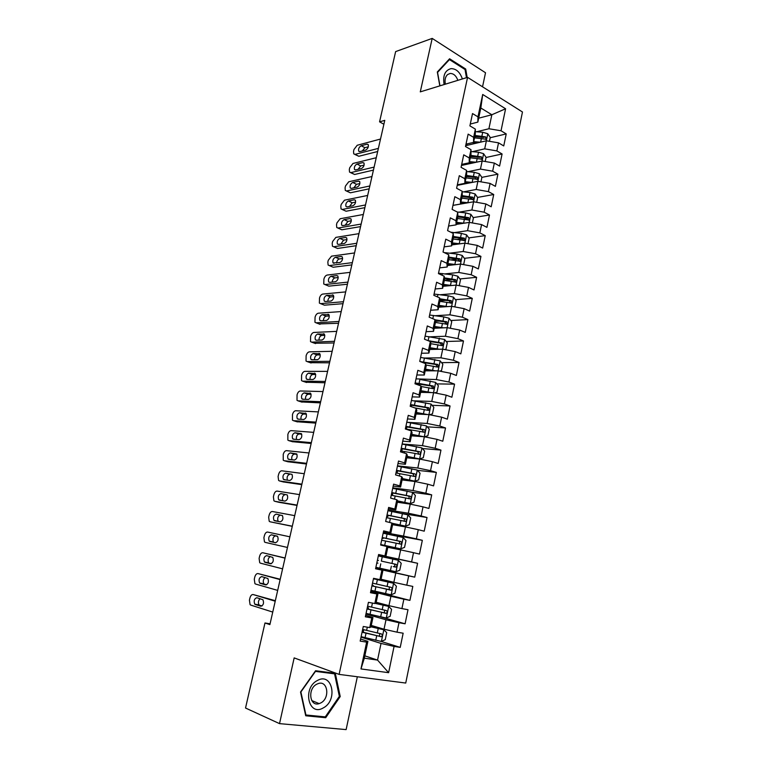 <?xml version="1.0" encoding="UTF-8"?>
<svg xmlns="http://www.w3.org/2000/svg" width="768" height="768" viewBox="0 0 768 768"><rect width="100%" height="100%" fill="white"/><g stroke="black" fill="none" stroke-linecap="round" stroke-linejoin="round"><path stroke-width="1.15" d="M482.534 86.803L485.52 72.749L432.192 38.4L395.635 51.6L379.565 121.843L383.885 124.234M405.734 683.05L522.47 111.994L467.568 77.357L339.11 674.39L405.734 683.05M339.11 674.39L294.163 657.898L279.523 723.629L346.128 729.6L357.341 676.762M364.829 655.843L377.549 660.086L388.618 672.691L394.07 646.416L400.224 647.386L403.152 633.206L397.018 632.179L398.986 622.723L405.101 623.798L408 609.725L401.914 608.592L403.862 599.203L409.93 600.384L412.81 586.416L406.771 585.178L408.701 575.856L414.73 577.142L417.59 563.28L411.59 561.936L413.51 552.682L419.491 554.074L422.333 540.317L416.381 538.858L418.282 529.68L424.214 531.178L427.037 517.517L421.133 515.962L423.024 506.851L428.909 508.445L431.712 494.88L425.846 493.229L427.718 484.186L433.565 485.875L436.349 472.416L430.531 470.659L432.394 461.683L438.192 463.469L440.957 450.106L435.178 448.262L437.021 439.344L442.781 441.235L445.526 427.968L439.786 426.019L441.619 417.168L447.341 419.155L450.058 405.974L444.365 403.939L446.189 395.155L451.872 397.229L454.57 384.154L448.915 382.022L450.72 373.296L456.365 375.466L459.043 362.477L453.427 360.259L455.222 351.6L460.819 353.856L463.488 340.963L457.91 338.65L459.696 330.048L465.254 332.4L467.894 319.594L462.365 317.194L464.131 308.659L469.651 311.088L472.272 298.378L466.781 295.901L468.538 287.414L474.019 289.939L476.621 277.315L471.168 274.742L472.915 266.323L478.349 268.934L480.941 256.397L475.526 253.747L477.254 245.386L482.659 248.074L485.232 235.622L479.846 232.886L481.574 224.582L486.931 227.357L489.485 215.002L484.147 212.179L485.856 203.933L491.184 206.784L493.718 194.515L488.41 191.616L490.109 183.427L495.398 186.365L497.914 174.173L492.653 171.197L494.333 163.066L499.584 166.08L502.09 153.974L496.858 150.912L498.528 142.838L503.741 145.93L506.227 133.91L490.186 137.731M388.618 672.691L360.97 668.928L366.653 642.115L367.901 641.357L360.605 639.053M478.675 118.195L491.846 114.749L505.594 108.778L482.707 94.474L477.965 116.842L472.522 113.558L469.901 125.875L475.363 129.12L473.626 137.328L468.144 134.122L465.494 146.525L471.005 149.683L469.258 157.949L463.728 154.829L461.069 167.328L466.618 170.4L464.851 178.723L459.293 175.69L456.605 188.275L462.192 191.261L460.416 199.651L454.819 196.694L452.112 209.366L457.747 212.275L455.952 220.723L450.307 217.853L447.59 230.621L453.254 233.434L451.459 241.949L445.766 239.155L443.03 252.019L448.742 254.755L446.928 263.318L441.197 260.621L438.442 273.581L444.192 276.221L442.358 284.851L436.598 282.25L433.814 295.296L439.613 297.85L437.77 306.538L431.962 304.022L429.158 317.165L434.995 319.632L433.133 328.387L427.286 325.958L424.464 339.197L430.339 341.568L428.477 350.39L422.582 348.058L419.741 361.402L425.664 363.677L423.773 372.557L417.84 370.32L414.979 383.76L420.941 385.939L419.05 394.886L413.059 392.746L410.179 406.282L416.189 408.365L414.278 417.379L408.25 415.344L405.341 428.976L411.398 430.963L409.478 440.045L403.402 438.106L400.474 451.843L406.579 453.725L404.64 462.874L398.515 461.04L395.568 474.883L401.722 476.659L399.763 485.875L393.6 484.138L390.624 498.086L396.826 499.766L394.848 509.05L388.637 507.418L385.651 521.472L391.891 523.037L389.904 532.406L383.645 530.87L380.63 545.03L386.918 546.499L384.922 555.926L378.614 554.506L375.571 568.771L381.907 570.125L379.901 579.629L373.536 578.323L370.483 592.694L376.867 593.942L374.832 603.514L368.429 602.314L365.347 616.8L371.779 617.933L369.734 627.581L363.283 626.496L360.173 641.098L366.653 642.115M505.594 108.778L501.034 130.771L506.227 133.91M270.077 623.798L264.979 622.982L269.885 624.624L384.768 120.355L379.565 121.843M465.677 145.67L486.384 140.794L484.694 148.848L472.32 151.67M498.528 142.838L486.384 140.794M496.858 150.912L484.694 148.848M482.707 94.474L480.826 108L477.84 122.112L470.285 124.051M477.965 116.842L477.84 122.112M461.472 165.446L482.15 160.982L480.451 169.094L467.914 171.706M494.333 163.066L482.15 160.982M492.653 171.197L480.451 169.094M475.363 129.12L475.267 134.256L473.549 142.378L466.003 144.163M473.626 137.328L473.549 142.378M457.229 185.357L477.898 181.306L476.179 189.475L463.45 191.875M490.109 183.427L477.898 181.306M488.41 191.616L476.179 189.475M471.005 149.683L470.957 154.608L469.229 162.787L461.683 164.419M469.258 157.949L469.229 162.787M452.957 205.402L473.606 201.782L471.878 210.01L458.947 212.17M485.856 203.933L473.606 201.782M484.147 212.179L471.878 210.01M466.618 170.4L466.618 175.104L464.88 183.341L457.344 184.819M464.851 178.723L464.88 183.341M456.173 224.419L469.286 222.394L467.549 230.678L454.378 232.608M481.574 224.582L469.286 222.394M479.846 232.886L467.549 230.678M462.192 191.261L462.25 195.744L460.493 204.038L452.966 205.354M460.416 199.651L460.493 204.038M451.843 244.906L464.928 243.149L463.181 251.501L449.741 253.181M477.254 245.386L464.928 243.149M475.526 253.747L463.181 251.501M457.747 212.275L457.853 216.528L456.077 224.88L448.57 226.042M455.952 220.723L456.077 224.88M447.475 265.526L460.55 264.058L458.794 272.458L445.037 273.888M472.915 266.323L460.55 264.058M471.168 274.742L458.794 272.458M453.254 233.434L453.418 237.456L451.632 245.875L444.125 246.874M451.459 241.949L451.632 245.875M443.078 286.291L456.134 285.11L454.368 293.578L440.246 294.73M468.538 287.414L456.134 285.11M466.781 295.901L454.368 293.578M448.742 254.755L448.954 258.538L447.158 267.014L439.661 267.85M446.928 263.318L447.158 267.014M438.653 307.21L451.69 306.317L449.904 314.832L435.37 315.706M464.131 308.659L451.69 306.317M462.365 317.194L449.904 314.832M444.192 276.221L444.461 279.773L442.646 288.307L435.158 288.97M442.358 284.851L442.646 288.307M434.189 328.262L447.216 327.667L445.421 336.25L430.368 336.806M459.696 330.048L447.216 327.667M457.91 338.65L445.421 336.25M439.613 297.85L439.93 301.152L438.106 309.754L430.637 310.243M437.77 306.538L438.106 309.754M429.696 349.478L442.714 349.171L440.899 357.821L425.222 358.032M455.222 351.6L442.714 349.171M453.427 360.259L440.899 357.821M434.995 319.632L435.37 322.694L433.536 331.354L426.067 331.67M433.133 328.387L433.536 331.354M425.174 370.829L438.173 370.838L436.349 379.546L416.016 378.864M450.72 373.296L438.173 370.838M448.915 382.022L436.349 379.546M430.339 341.568L430.771 344.39L428.928 353.107L421.469 353.251M428.477 350.39L428.928 353.107M420.624 392.342L433.594 392.65L431.76 401.424L414.269 400.838M446.189 395.155L433.594 392.65M444.365 403.939L431.76 401.424M425.664 363.677L426.154 366.24L424.291 375.024L416.842 374.986M423.773 372.557L424.291 375.024M416.035 414L428.995 414.624L427.142 423.456L408.115 422.362M441.619 417.168L428.995 414.624M439.786 426.019L427.142 423.456M420.941 385.939L421.488 388.253L419.616 397.094L412.186 396.883M419.05 394.886L419.616 397.094M411.418 435.821L424.349 436.762L422.486 445.661L402.154 443.981M437.021 439.344L424.349 436.762M435.178 448.262L422.486 445.661M416.189 408.365L416.794 410.419L414.912 419.338L407.482 418.934M414.278 417.379L414.912 419.338M406.762 457.795L419.683 459.053L417.802 468.019L397.498 465.84M432.394 461.683L419.683 459.053M430.531 470.659L417.802 468.019M411.398 430.963L412.07 432.749L410.16 441.734L402.758 441.149M409.478 440.045L410.16 441.734M402.077 479.933L414.97 481.507L413.078 490.541L392.813 487.843M427.718 484.186L414.97 481.507M425.846 493.229L413.078 490.541M406.579 453.725L407.299 455.251L405.389 464.294L397.987 463.517M404.64 462.874L405.389 464.294M397.354 502.224L410.227 504.134L408.326 513.226L388.09 510.01M423.024 506.851L410.227 504.134M421.133 515.962L408.326 513.226M401.722 476.659L402.499 477.907L400.579 487.027L393.187 486.058M399.763 485.875L400.579 487.027M392.602 524.678L405.456 526.925L403.536 536.083L383.338 532.339M418.282 529.68L405.456 526.925M416.381 538.858L403.536 536.083M396.826 499.766L397.67 500.746L395.722 509.923L388.358 508.762M394.848 509.05L395.722 509.923M387.811 547.296L400.646 549.878L398.707 559.104L378.547 554.822M413.51 552.682L400.646 549.878M411.59 561.936L398.707 559.104M391.891 523.037L392.803 523.738L390.845 532.992L383.482 531.629M389.904 532.406L390.845 532.992M375.658 568.397L395.798 573.005L393.85 582.307L381.053 579.235M408.701 575.856L395.798 573.005M406.771 585.178L393.85 582.307M386.918 546.499L387.898 546.912L385.92 556.234L378.576 554.669M384.922 555.926L385.92 556.234M370.81 591.149L390.912 596.304L388.954 605.674L376.176 602.256M403.862 599.203L390.912 596.304M401.914 608.592L388.954 605.674M381.907 570.125L375.619 568.579M382.954 570.259L380.966 579.648L379.901 579.629M365.933 614.064L385.997 619.776L384.019 629.213L371.27 625.44M398.986 622.723L385.997 619.776M397.018 632.179L384.019 629.213M376.867 593.942L377.971 593.779L370.646 591.898M377.971 593.779L375.965 603.235L374.832 603.514M361.008 637.142L381.034 643.43L377.549 660.086L364.339 658.176L367.901 641.357M394.07 646.416L381.034 643.43M371.779 617.933L372.95 617.482L365.645 615.389M372.95 617.482L370.934 627.005L369.734 627.581M279.523 723.629L245.53 708.019L264.979 622.982M432.192 38.4L420.278 91.872L467.568 77.357M476.678 131.77L488.909 128.746L491.846 114.749L480.826 108M360.97 668.928L364.339 658.176M501.034 130.771L488.909 128.746M315.581 670.742L300.528 692.026L305.722 715.776L325.709 717.715L340.224 696.538L335.29 673.306L315.581 670.742M467.174 77.482L465.696 69.024L449.597 58.771L437.318 71.981L439.814 85.882M400.224 647.386L380.976 641.386M405.101 623.798L380.506 616.829M409.93 600.384L370.963 590.419M417.59 563.28L378.509 554.976M414.73 577.142L375.696 568.224M422.333 540.317L383.184 533.021M427.037 517.517L401.664 513.446M431.712 494.88L412.109 492.24M436.349 472.416L417.485 470.342M440.957 450.106L422.419 448.522M445.526 427.968L427.286 426.845M450.058 405.974L432.106 405.302M454.57 384.154L436.858 383.894M459.043 362.477L441.562 362.63M424.982 362.774L423.36 362.784M463.488 340.963L446.208 341.501M432.547 341.923L430.406 341.99M467.894 319.594L450.816 320.506M439.536 321.11L435.206 321.341M472.272 298.378L455.376 299.654M446.074 300.355L439.901 300.816M476.621 277.315L459.888 278.938M452.256 279.677L444.365 280.435M480.941 256.397L464.362 258.355M457.901 259.114L451.056 259.92M485.232 235.622L468.797 237.907M462.778 238.742L457.411 239.482M489.485 215.002L473.194 217.594M467.338 218.525L463.488 219.139M493.718 194.515L477.552 197.414M471.754 198.451L469.286 198.902M497.914 174.173L481.872 177.37M476.064 178.522L474.643 178.81M502.09 153.974L486.058 157.478M480.298 158.736L479.702 158.87M339.312 696.182L340.224 696.538M323.28 716.678L325.709 717.715M464.736 69.331L465.696 69.024M272.746 612.077L250.714 605.088L250.09 604.694L249.427 600.163L249.907 598.061C250.637 595.565 251.722 594.394 253.152 594.547L275.222 601.21M275.338 600.701L253.152 594.547M255.274 604.483L254.765 604.157C253.594 600.826 254.285 598.675 256.838 597.706L262.944 599.741C264.125 603.11 263.424 605.28 260.832 606.23L255.274 604.483L259.075 604.896C257.942 602.726 258.259 600.653 260.045 598.675M262.013 605.981L259.594 605.222M361.114 636.662L381.293 641.443L385.258 639.658L386.717 632.64L383.827 629.789L370.973 626.813M383.75 629.722L371.011 626.63M362.064 632.227L381.283 636.691C382.579 635.674 382.598 634.742 381.331 633.898L362.659 629.424M362.554 629.885L363.629 630.403L362.448 630.422M379.949 633.619L379.277 636.077L378.614 636.067L362.112 631.987M277.68 590.39L255.59 584.054L254.918 583.632L254.285 579.216L254.765 577.133C255.485 574.646 256.57 573.456 258.01 573.581L280.138 579.6M280.214 579.274L258.01 573.581M260.16 583.334L259.603 582.989C258.47 579.725 259.171 577.594 261.715 576.595L267.869 578.496C269.011 581.808 268.301 583.949 265.738 584.918L260.16 583.334L263.894 583.795C262.771 581.462 263.174 579.37 265.104 577.536M266.698 584.774L264.442 584.141M282.595 568.848L260.429 563.155L259.718 562.714L259.104 558.413L259.594 556.339C260.304 553.862 261.389 552.672 262.838 552.758L285.034 558.134M285.062 557.99L262.838 552.758M265.008 562.33L264.422 561.974C263.328 558.758 264.038 556.646 266.554 555.638L272.765 557.386C273.869 560.64 273.149 562.762 270.605 563.75L265.008 562.33L268.685 562.829C267.571 560.266 268.08 558.163 270.211 556.531M271.306 563.712L269.27 563.194M366.077 613.373L386.198 618.038L390.134 616.33L391.584 609.36L388.637 606.403L375.302 603.398M388.637 606.403L375.562 603.341M367.018 608.976L386.227 613.296C387.475 612.288 387.485 611.366 386.237 610.531L367.603 606.192M367.344 607.402L368.429 607.834L367.267 607.766M384.73 610.214L384.221 612.739L383.52 612.739L367.046 608.813M371.002 590.266L391.066 594.806L394.973 593.174L396.413 586.262L393.494 583.258L373.44 578.774M393.494 583.258L373.459 578.707M371.933 585.888L391.133 590.083C392.342 589.075 392.333 588.154 391.104 587.338L372.518 583.133M372.096 585.082L373.2 585.418L372.058 585.264M389.424 586.973L389.117 589.574L388.387 589.584L371.942 585.811M317.434 680.477C302.131 687.946 308.486 717.005 323.338 707.875C338.275 700.253 332.256 671.875 317.434 680.477M316.781 684.202C307.354 688.714 309.619 707.002 319.162 703.622L320.822 702.922C330.24 698.227 327.802 680.045 318.202 683.587L316.781 684.202M339.35 696.365L325.277 716.88L305.923 714.989L300.893 691.987L315.475 671.376L334.57 673.853L339.35 696.365M331.872 672.864L334.57 673.853M462.384 78.95C459.974 72.106 456.192 68.659 451.037 68.63C444.998 70.282 442.685 75.59 444.115 84.557M457.853 80.342C456.173 75.754 453.6 73.45 450.125 73.459L447.562 74.582C445.286 76.79 444.557 79.987 445.363 84.173M439.968 85.834L437.558 72.384L449.443 59.597L465.043 69.523L466.474 77.702M448.56 59.894L449.443 59.597M287.462 547.459L265.238 542.39L264.48 541.939L263.904 537.744L264.384 535.69C265.094 533.222 266.179 532.013 267.629 532.061L289.891 536.813M269.818 541.469L269.203 541.094C268.147 537.936 268.858 535.843 271.354 534.816L277.622 536.419C278.688 539.616 277.958 541.718 275.434 542.726L269.818 541.469L273.437 542.016C272.362 538.858 273.082 536.774 275.578 535.757L277.2 536.102M275.702 542.755L274.051 542.381M292.301 526.214L270.01 521.77L269.222 521.299L268.666 517.219L269.136 515.174C269.856 512.717 270.931 511.498 272.39 511.507L294.71 515.645M270.01 521.77L292.272 526.339M274.608 520.742L273.955 520.358C272.928 517.248 273.658 515.174 276.134 514.138L282.442 515.597C283.478 518.736 282.739 520.819 280.234 521.846L274.608 520.742M278.304 521.462L278.16 521.328C277.123 518.237 277.843 516.173 280.33 515.136L282.365 515.52M375.888 567.322L395.904 571.747L399.773 570.192L401.213 563.328L398.304 560.285L378.317 555.907M381.341 561.11L393.802 563.846C395.213 564.653 395.28 565.565 393.984 566.582L395.99 567.034C397.171 566.026 397.152 565.123 395.933 564.317L381.341 561.11L382.262 556.771M377.386 560.266L378.499 560.506L377.386 560.266M376.819 562.915L377.933 563.165L376.819 562.934M380.726 544.598L400.704 548.861L404.544 547.373L405.974 540.557L403.085 537.475L383.146 533.213M400.704 548.861L380.736 544.541M380.65 544.954L381.494 545.232M381.648 540.23L400.819 544.147C401.962 543.149 401.923 542.256 400.733 541.459L382.234 537.514M382.214 537.59L398.592 541.046C399.994 541.834 400.061 542.736 398.813 543.754L400.819 544.147M382.109 538.099L383.194 538.435L382.07 538.272M297.11 505.104L274.752 501.283L273.926 500.803L273.398 496.819L273.869 494.794C274.579 492.346 275.654 491.117 277.114 491.088L299.501 494.611M278.736 502.262L297.043 505.421M279.36 500.15L278.678 499.757C277.69 496.704 278.419 494.65 280.877 493.594L287.232 494.909C288.24 497.99 287.491 500.064 285.005 501.101L279.36 500.15M282.806 500.736C281.875 497.674 282.624 495.648 285.043 494.64L280.877 493.594M392.419 523.45L405.466 526.138L409.286 524.717L410.698 517.958L407.837 514.829L387.946 510.691M405.466 526.138L392.208 523.286M386.458 517.651L405.61 521.434C406.714 520.445 406.675 519.552 405.494 518.765L387.034 514.954M387.005 515.107L403.354 518.41C404.726 519.187 404.813 520.08 403.603 521.098L405.61 521.434M386.794 516.096L387.859 516.509L386.717 516.442M301.891 484.147L279.466 480.931L278.602 480.432L278.093 476.563L278.563 474.538C279.274 472.109 280.349 470.87 281.808 470.803L304.262 473.722M283.325 481.939L301.776 484.637M284.083 479.702L283.373 479.29C282.413 476.294 283.152 474.259 285.59 473.184L291.994 474.355C292.963 477.389 292.214 479.434 289.747 480.499L284.083 479.702M287.357 480.163C286.637 477.13 287.434 475.181 289.728 474.288L285.59 473.184M397.594 501.082L410.198 503.578L413.981 502.234L415.382 495.514L412.541 492.355L392.707 488.323M410.198 503.578L397.632 500.909M391.238 495.235L410.371 498.883C411.437 497.904 411.379 497.021 410.218 496.243L391.805 492.557M391.757 492.787L408.077 495.946C409.44 496.704 409.536 497.587 408.365 498.605L410.371 498.883M391.45 494.246L392.486 494.746L391.334 494.755M306.634 463.334L284.15 460.714L283.238 460.205L283.229 454.426C283.93 452.006 285.014 450.749 286.483 450.653L308.986 452.976M287.875 461.741L306.48 463.987M288.778 459.379L288.029 458.966C287.107 456.019 287.846 454.003 290.266 452.909L296.726 453.936C297.658 456.922 296.899 458.947 294.451 460.032L288.778 459.379M291.907 459.734C291.37 456.768 292.186 454.877 294.384 454.07L296.976 454.349M402.317 478.79L414.893 481.181L418.646 479.904L420.048 473.242L417.226 470.045L397.44 466.109M414.893 481.181L402.365 478.55M395.971 472.982L415.085 476.506C416.122 475.526 416.064 474.653 414.912 473.885L396.538 470.323M396.48 470.621L412.762 473.635L413.827 475.392M396.067 472.55L397.066 473.165M311.338 442.656L288.797 440.63L287.856 440.112L287.866 434.438C288.566 432.038 289.651 430.771 291.12 430.637L313.68 432.365M292.406 441.677L311.155 443.482M293.434 439.2L292.666 438.778C291.763 435.878 292.522 433.872 294.922 432.768L301.421 433.651C302.323 436.589 301.555 438.595 299.126 439.69L293.434 439.2M296.458 439.459C296.054 436.55 296.909 434.726 299.002 433.987L301.728 434.208M407.002 456.662L419.549 458.947L423.283 457.738L424.666 451.123L421.862 447.888L402.134 444.067M419.549 458.947L407.069 456.355M400.685 450.883L419.77 454.282C420.768 453.312 420.701 452.448 419.578 451.68L401.242 448.243M401.165 448.608L417.418 451.488L418.493 453.168M316.022 422.112L293.424 420.672L292.445 420.144L292.474 414.576C293.165 412.186 294.25 410.909 295.718 410.746L318.346 411.898M296.899 421.738L315.792 423.11M298.061 419.146L297.264 418.714C296.4 415.862 297.158 413.875 299.539 412.752L306.077 413.501C306.95 416.381 306.182 418.378 303.773 419.491L298.061 419.146M300.989 419.328C300.72 416.486 301.584 414.72 303.6 414.029L306.432 414.182M424.464 436.781L427.882 435.734L429.254 429.158L426.48 425.894L406.79 422.179M421.68 436.56L411.658 434.688M423.658 436.704L411.734 434.323M405.35 428.947L424.416 432.211C425.386 431.251 425.318 430.397 424.195 429.638L405.907 426.326M405.821 426.758L422.045 429.504L423.12 431.117M320.669 401.712L298.013 400.848L297.005 400.32L297.053 394.848C297.744 392.477 298.829 391.181 300.298 390.979L322.982 391.565M301.373 401.933L320.4 402.874M302.659 399.226L301.834 398.784C300.998 395.99 301.766 394.013 304.128 392.87L310.714 393.485C311.549 396.317 310.771 398.294 308.381 399.427L302.659 399.226M305.51 399.322C305.338 396.566 306.23 394.858 308.16 394.205L311.088 394.291M429.523 414.73L432.451 413.885L433.814 407.357L431.059 404.054L411.427 400.445M425.338 414.451L416.275 412.867M427.469 414.547L416.362 412.445M414.854 407.904L428.246 410.371L429.034 410.304L428.794 407.76L410.544 404.563M410.438 405.072L426.634 407.674L427.718 409.219M325.286 381.446L302.573 381.149L301.526 380.611L301.594 375.254C302.285 372.883 303.37 371.587 304.848 371.347L327.581 371.366M305.818 382.243L324.979 382.771M307.229 379.43L306.384 378.989C305.568 376.243 306.346 374.285 308.688 373.123L315.312 373.594C316.128 376.378 315.341 378.346 312.97 379.488L307.229 379.43M310.003 379.459C309.936 376.781 310.838 375.13 312.691 374.506L315.706 374.515M434.582 392.851L436.992 392.189L438.346 385.709L435.6 382.368L419.923 379.392L419.05 383.482L415.152 382.954M415.565 383.578L416.026 384.144M429.014 392.544L420.864 391.2M431.395 392.602L420.96 390.72M415.027 383.53L431.184 385.997L432.278 387.485M421.075 386.496L432.806 388.627L433.613 388.56L433.354 386.026L419.05 383.482M329.875 361.315L307.104 361.574L306.029 361.046L306.115 355.776C306.797 353.424 307.882 352.109 309.36 351.84L332.15 351.302M310.243 362.688L329.53 362.803M311.77 359.77L310.896 359.328C310.118 356.621 310.886 354.672 313.219 353.501L319.882 353.827C320.669 356.573 319.882 358.522 317.52 359.683L311.77 359.77M314.486 359.731C314.506 357.13 315.408 355.536 317.203 354.931L320.285 354.874M439.651 371.126L441.494 370.646L442.838 364.214L440.112 360.835L420.586 357.437M435.398 370.829L425.53 369.158M432.672 370.829L425.414 369.696M425.914 365.002L437.338 367.037L438.163 366.97L437.875 364.454L420.086 361.526M422.342 362.4L435.715 364.474L436.8 365.904M334.426 341.318L311.606 342.134L310.502 341.597L310.598 336.422C311.28 334.08 312.365 332.755 313.853 332.458L336.691 331.373M314.64 343.248L334.051 342.97M316.282 340.224L315.379 339.792C314.63 337.123 315.408 335.194 317.722 334.003L324.422 334.195C325.181 336.893 324.384 338.832 322.042 340.013L316.282 340.224M318.941 340.128C319.037 337.613 319.949 336.067 321.677 335.491L324.826 335.347M444.72 349.565L445.958 349.258L447.293 342.874L444.595 339.456L425.117 336.154M439.45 349.248L430.07 347.741M436.474 349.315L429.936 348.336M430.666 343.651L441.84 345.6L442.675 345.523L442.378 343.037L427.997 340.627M430.349 341.606L440.208 343.104L441.293 344.477M338.957 321.456L316.08 322.81L314.947 322.272L315.062 317.203C315.744 314.87 316.829 313.536 318.307 313.2L341.203 311.568M319.008 323.933L338.544 323.261M320.765 320.813L319.834 320.381C319.114 317.76 319.901 315.84 322.195 314.63L328.934 314.688C329.664 317.338 328.858 319.258 326.544 320.458L320.765 320.813M323.376 320.659C323.549 318.221 324.461 316.723 326.122 316.166L329.328 315.955M449.798 328.157L450.403 328.022L451.728 321.677L449.04 318.23L443.837 316.886L429.61 315.034M443.539 327.84L434.563 326.477M440.381 327.984L434.429 327.13M435.341 322.445L447.158 324.23L446.842 321.763L435.014 319.786M435.101 320.486L444.662 321.878L445.747 323.203M343.45 301.718L320.534 303.619L319.363 303.082L319.498 298.09C320.17 295.776 321.254 294.432 322.742 294.067L345.686 291.898M323.357 304.742L324.432 305.174L343.008 303.677M325.219 301.526L324.269 301.094C323.568 298.512 324.355 296.611 326.64 295.382L333.418 295.296C334.109 297.907 333.312 299.818 331.008 301.037L325.219 301.526M327.792 301.315C328.022 298.963 328.944 297.514 330.538 296.966L333.792 296.678M454.819 306.902L456.125 300.634L453.466 297.158L448.282 295.795L434.083 294.048M447.638 306.595L439.037 305.366M444.346 306.816L438.893 306.077M439.882 301.373L451.603 303.091L451.267 300.643L439.699 298.752M439.766 299.51L449.098 300.806L450.173 302.083M347.914 282.106L324.95 284.544L323.75 284.006L323.894 279.11C324.566 276.806 325.651 275.453 327.149 275.05L350.141 272.352M327.677 285.667L328.829 286.147L347.434 284.227M329.645 282.365L328.666 281.933C327.994 279.398 328.79 277.507 331.056 276.259L336.854 275.587L337.862 276.038C338.534 278.611 337.728 280.512 335.443 281.741L329.645 282.365M332.189 282.096C332.477 279.821 333.389 278.419 334.934 277.901L338.227 277.526M459.254 285.686L460.493 279.734L457.853 276.221L452.688 274.848L438.518 273.216M451.757 285.504L443.482 284.4M448.368 285.811L443.318 285.158M444.317 280.426L456.019 282.106L455.674 279.677L444.317 277.862M444.374 278.669L453.494 279.888L454.56 281.107M352.358 262.627L329.338 265.584L328.118 265.056L327.84 262.128L328.272 260.246L331.517 256.157L354.566 252.941M331.978 266.717L333.187 267.245L351.84 264.893M334.042 263.328L333.043 262.896C332.39 260.4 333.187 258.518 335.443 257.261L341.261 256.454L342.288 256.906C342.931 259.43 342.125 261.312 339.85 262.57L333.043 262.896M336.557 263.002C336.902 260.803 337.814 259.459 339.293 258.941L342.624 258.49M463.651 264.624L464.832 258.989L462.211 255.437L457.066 254.054L444.221 252.586M455.875 264.586L447.888 263.578M452.41 264.97L447.715 264.394M448.723 259.642L460.406 261.264L460.042 258.845L448.877 257.107M448.925 257.971L457.862 259.104L458.918 260.275M356.765 243.274L333.696 246.758L332.448 246.23L332.189 243.37L332.621 241.507L335.866 237.379L358.954 233.645M333.648 246.758L337.526 248.458L356.218 245.693M338.41 244.406L337.392 243.984C336.768 241.517 337.565 239.654 339.802 238.378L345.629 237.446L346.675 237.888C347.299 240.374 346.493 242.246 344.237 243.514L338.41 244.406M340.906 244.022L343.622 240.106L346.992 239.578M468.029 243.715L469.142 238.378L466.531 234.797L461.414 233.405L450.778 232.205M459.994 243.811L452.266 242.899M456.48 244.282L452.083 243.773M453.091 238.992L464.765 240.566L464.381 238.166L453.379 236.496M453.418 237.408L462.202 238.474L463.248 239.597M361.142 224.054L338.035 228.038L336.758 227.52L336.509 224.736L336.941 222.874L340.186 218.726L363.322 214.483M337.92 228.058L341.837 229.786L360.557 226.608M342.749 225.61L341.712 225.187C341.107 222.768 341.914 220.906 344.131 219.619L349.968 218.554L351.043 218.986C351.648 221.434 350.822 223.306 348.586 224.592L342.749 225.61M345.235 225.168L347.933 221.395L351.322 220.79M472.368 222.941L473.424 217.91L470.832 214.301L465.734 212.89L457.181 211.987M464.102 223.2L456.614 222.365M460.55 223.747L456.413 223.296M457.43 218.486L469.085 220.003L468.691 217.632L457.834 216.019M457.757 216.97L466.512 217.978L467.549 219.062M365.491 204.95L342.336 209.443L341.04 208.934L340.81 206.208L341.232 204.365L344.477 200.189L367.661 195.446M342.163 209.472L346.118 211.238L364.877 207.658M347.059 206.928L346.003 206.515C345.418 204.125 346.234 202.282 348.432 200.976L354.288 199.786L355.382 200.208C355.958 202.618 355.133 204.48 352.906 205.776L347.059 206.928M349.536 206.438L352.214 202.8L355.622 202.118M476.678 202.32L477.667 197.587L475.094 193.949L470.016 192.528L462.202 191.75M468.192 202.733L460.934 201.974M464.621 203.357L460.723 202.954M461.75 198.115L473.376 199.594L472.973 197.232L462.25 195.686M462.048 196.675L470.784 197.626L471.811 198.662M369.821 185.971L346.618 190.963L345.293 190.464L345.072 187.805L345.504 185.971L348.749 181.766L371.971 176.525M346.387 190.992L350.381 192.806L369.168 188.822M351.341 188.362L350.266 187.958C349.709 185.606 350.525 183.773 352.714 182.448L358.579 181.133L359.683 181.555C360.24 183.926 359.414 185.77 357.206 187.085L351.341 188.362M353.818 187.824L356.467 184.32L359.885 183.562M480.96 181.843L481.891 177.398L479.338 173.731L474.278 172.301L466.618 171.581M472.282 182.41L465.216 181.728M468.701 183.11L465.005 182.755M466.032 177.898L477.638 179.318L477.226 176.976L466.541 175.478M466.32 176.515L475.037 177.418L477.226 176.976M374.112 167.107L350.87 172.598L349.526 172.109L349.315 169.517L349.738 167.693L352.992 163.459L376.253 157.728M350.582 172.637L354.605 174.48L373.43 170.102M355.603 169.91L354.509 169.517C353.971 167.203 354.787 165.379 356.957 164.035L362.842 162.595L363.965 163.008C364.502 165.35 363.677 167.184 361.478 168.518L355.603 169.91M358.08 169.325L360.691 165.955L364.128 165.13M485.213 161.501L486.077 157.354L483.542 153.648L478.512 152.208L470.986 151.555M476.352 162.23L469.478 161.616M472.762 163.008L469.248 162.691M461.674 164.486L462.278 165.274M470.285 157.805L481.872 159.187L481.45 156.864L470.794 155.405M470.563 156.499L479.251 157.344L481.45 156.864M378.384 148.378L355.094 154.349L353.731 153.869L353.539 151.334L353.952 149.52L357.197 145.267L380.506 139.046M354.749 154.397L358.81 156.278L377.674 151.507M359.837 151.584L358.723 151.19C358.205 148.915 359.021 147.101 361.181 145.738L367.075 144.182L368.218 144.586C368.736 146.89 367.901 148.714 365.722 150.067L359.837 151.584M362.323 150.941L364.896 147.706L368.323 146.803M489.437 141.302L490.243 137.443L487.728 133.709L482.707 132.259L475.315 131.664M480.403 142.205L473.702 141.638M476.813 143.05L472.32 142.666M465.821 145.037L466.234 145.546M474.509 137.856L486.077 139.2L485.635 136.886L475.008 135.475M474.768 136.618L483.446 137.405L485.635 136.886M381.398 641.395L383.827 629.789M366.624 630.422L367.315 627.178M365.088 637.68L366.029 633.226M377.28 633.014L378.221 628.56M375.754 640.291L376.694 635.827M378.614 636.067L380.746 636.71M386.294 618L388.714 606.48M371.568 607.152L372.432 603.072M370.042 614.342L370.973 609.936M382.205 609.648L383.136 605.232M380.678 616.877L381.61 612.442M383.52 612.739L385.651 613.325M391.171 594.768L393.562 583.334M376.474 584.045L377.395 579.677M374.957 591.187L375.888 586.81M387.082 586.454L388.013 582.067M385.574 593.626L386.506 589.229M388.387 589.584L390.518 590.112M271.354 534.816L275.578 535.757M276.134 514.138L280.33 515.136M396 571.709L398.381 560.362M379.834 568.195L380.755 563.846M391.93 563.434L392.851 559.075M390.432 570.557L391.354 566.189M393.802 563.846L395.933 564.317M393.226 566.592L395.357 567.072M400.8 548.822L403.162 537.552M386.179 538.339L387.091 534.029M384.682 545.376L385.594 541.066M396.739 540.576L397.651 536.256M395.251 547.651L396.163 543.312M398.592 541.046L400.733 541.459M278.928 502.31L274.752 501.283M405.562 526.099L407.904 514.915M390.97 515.731L391.882 511.459M389.549 522.451L390.403 518.438M401.52 517.891L402.422 513.6M400.042 524.909L400.944 520.608M403.354 518.41L405.494 518.765M283.613 482.016L279.466 480.931M410.285 503.539L412.618 492.432M395.741 493.296L396.643 489.053M394.502 499.133L395.165 495.974M406.262 495.37L407.155 491.107M404.794 502.33L405.696 498.067M408.077 495.946L410.218 496.243M288.259 461.856L284.15 460.714M290.266 452.909L294.384 454.07M414.979 481.142L417.293 470.122M400.464 471.014L401.366 466.8M399.408 475.987L399.898 473.683M410.966 473.011L411.859 468.778M409.517 479.923L410.41 475.68M412.762 473.635L414.912 473.885M292.886 441.821L288.797 440.63M294.922 432.768L299.002 433.987M419.645 458.909L421.939 447.965M405.168 448.896L406.051 444.71M404.285 453.014L404.602 451.546M415.642 450.816L416.525 446.611M414.202 457.68L415.085 453.466M417.418 451.488L419.578 451.68M297.485 421.92L293.424 420.672M299.539 412.752L303.6 414.029M305.251 413.059L305.77 413.222M424.291 436.752L426.547 425.971M409.824 426.941L410.707 422.784M409.133 430.214L409.267 429.562M420.278 428.774L421.162 424.598M418.848 435.59L419.731 431.405M422.045 429.504L424.195 429.638M302.045 402.144L298.013 400.848M304.128 392.87L308.16 394.205M309.859 393.034L310.445 393.226M428.928 414.624L431.126 404.131M414.451 405.13L415.334 401.011M424.886 406.886L425.76 402.749M423.466 413.654L424.339 409.507M426.634 407.674L428.794 407.76M306.586 382.502L302.573 381.149M308.688 373.123L312.691 374.506M314.429 373.142L315.091 373.373M433.536 392.65L435.667 382.454M429.466 385.162L430.33 381.053M428.045 391.882L428.918 387.763M431.184 385.997L433.354 386.026M311.088 362.986L307.104 361.574M313.219 353.501L317.203 354.931M318.97 353.376L319.709 353.645M438.106 370.838L440.179 360.922M423.619 361.987L424.474 357.926M434.006 363.59L434.861 359.51M432.605 370.262L433.459 366.173M435.715 364.474L437.875 364.454M315.562 343.594L311.606 342.134M317.722 334.003L321.677 335.491M323.491 333.744L324.288 334.042M442.646 349.171L444.662 339.542M428.15 340.646L429.005 336.605M438.518 342.173L439.363 338.122M437.117 348.797L437.971 344.736M440.208 343.104L442.378 343.037M320.016 324.317L316.08 322.81M322.195 314.63L326.122 316.166M327.974 314.237L328.838 314.573M447.149 327.667L449.117 318.317M432.806 318.701L433.498 315.446M442.992 320.909L443.837 316.886M441.61 327.485L442.454 323.453M444.662 321.878L446.842 321.763M324.432 305.174L320.534 303.619M326.64 295.382L330.538 296.966M332.429 294.854L333.36 295.229M451.632 306.317L453.533 297.245M437.434 296.89L437.962 294.422M447.437 299.789L448.282 295.795M446.064 306.317L446.909 302.314M449.098 300.806L451.267 300.643M328.829 286.147L324.95 284.544M331.056 276.259L334.934 277.901M336.854 275.587L337.843 276.01M456.077 285.12L457.92 276.317M442.032 275.232L442.387 273.552M451.853 278.822L452.688 274.848M450.49 285.302L451.325 281.328M453.494 279.888L455.674 279.677M333.187 267.245L329.338 265.584M335.443 257.261L339.293 258.941M341.261 256.454L342.298 256.915M460.483 264.067L462.278 255.533M446.602 253.728L446.794 252.826M456.24 257.99L457.066 254.054M454.877 264.432L455.712 260.486M457.862 259.104L460.042 258.845M337.526 248.458L333.696 246.758M339.802 238.378L343.622 240.106M345.629 237.446L346.714 237.946M464.87 243.158L466.598 234.893M460.589 237.312L461.414 233.405M459.245 243.715L460.07 239.789M462.202 238.474L464.381 238.166M341.837 229.786L338.035 228.038M344.131 219.619L347.933 221.395M349.968 218.554L351.11 219.091M469.219 222.403L470.899 214.397M464.918 216.778L465.734 212.89M463.574 223.133L464.4 219.235M466.512 217.978L468.691 217.632M346.118 211.238L342.336 209.443M348.432 200.976L352.214 202.8M354.288 199.786L355.469 200.362M473.539 201.792L475.162 194.035M469.21 196.387L470.016 192.528M467.875 202.694L468.691 198.826M470.784 197.626L472.973 197.232M350.381 192.806L346.618 190.963M352.714 182.448L356.467 184.32M358.579 181.133L359.798 181.747M477.83 181.325L479.405 173.818M473.472 176.131L474.278 172.301M472.157 182.4L472.963 178.56M354.605 174.48L350.87 172.598M356.957 164.035L360.691 165.955M362.842 162.595L364.09 163.248M482.093 160.992L483.61 153.744M477.706 156.019L478.512 152.208M476.4 162.221L477.197 158.429M358.81 156.278L355.094 154.349M361.181 145.738L364.896 147.706M367.075 144.182L368.362 144.874M486.317 140.803L487.786 133.805M481.91 136.042L482.707 132.259M480.624 142.147L481.411 138.432M254.765 604.157L259.075 604.896M363.226 632.285L363.629 630.403M379.277 636.077L381.283 636.691M259.603 582.989L263.894 583.795M264.422 561.974L268.685 562.829M368.16 609.091L368.429 607.834M384.221 612.739L386.227 613.296M373.056 586.07L373.2 585.418M389.117 589.574L391.133 590.083M311.76 700.57L319.162 703.622M269.203 541.094L273.437 542.016M273.955 520.358L278.16 521.328M393.984 566.582L395.99 567.034M383.194 538.435L383.328 537.821M278.678 499.757L282.23 500.64M387.859 516.509L388.118 515.318M283.373 479.29L285.878 479.952M392.486 494.746L392.87 492.97M288.029 458.966L290.045 459.523M397.094 473.126L397.584 470.784M413.232 476.285L415.085 476.506M292.666 438.778L294.384 439.277M401.789 451.056L402.278 448.762M418.214 454.138L419.77 454.282M297.264 418.714L298.79 419.184M406.454 429.101L406.925 426.902M423.053 432.125L424.416 432.211M301.834 398.784L303.235 399.245M411.235 406.646L411.552 405.187M427.805 410.256L429.034 410.304M306.384 378.989L307.68 379.43M432.48 388.541L433.613 388.56M310.896 359.328L312.115 359.76M437.107 366.97L438.163 366.97M315.379 339.792L316.541 340.214M441.677 345.552L442.675 345.523M319.834 320.381L320.947 320.803M446.208 324.278L447.158 324.23M324.269 301.094L325.334 301.517M450.701 303.158L451.603 303.091M328.666 281.933L329.693 282.365M455.155 282.182L456.029 282.106M459.581 261.36L460.406 261.264M337.392 243.984L338.362 244.416M463.968 240.672L464.765 240.566M341.712 225.187L342.643 225.619M468.317 220.128L469.085 220.003M346.003 206.515L346.915 206.947M472.646 199.728L473.376 199.594M350.266 187.958L351.149 188.39M458.371 185.136L458.486 184.598M476.938 179.462L477.638 179.318M354.509 169.517L355.363 169.949M462.614 165.206L462.826 164.179M481.2 159.341L481.872 159.187M358.723 151.19L359.549 151.622M466.829 145.402L467.146 143.894M485.434 139.354L486.077 139.2"/></g></svg>
